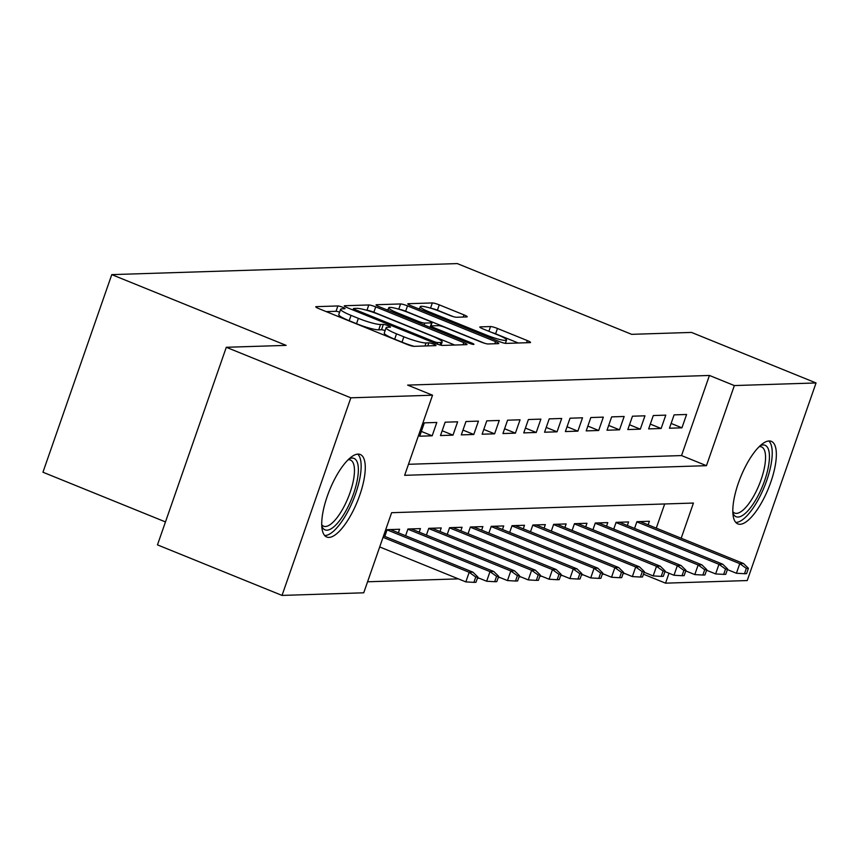 <?xml version="1.0" encoding="UTF-8"?>
<svg xmlns="http://www.w3.org/2000/svg" width="859" height="859" viewBox="0 0 859 859"><rect width="100%" height="100%" fill="white"/><g stroke="black" fill="none" stroke-linecap="round" stroke-linejoin="round"><path stroke-width="1.29" d="M342.752 307.297A3.919 0.548 19.2 0 0 337.898 305.954L316.187 306.652A5.605 0.784 19.2 0 0 315.779 306.792A5.605 0.784 19.2 0 0 319.033 308.703L407.059 344.416A5.605 0.784 19.2 0 0 413.995 346.338L435.696 345.64A3.919 0.548 19.2 0 0 435.985 345.543A3.919 0.548 19.2 0 0 433.709 344.201A3.919 0.548 19.2 0 0 428.856 342.859L426.043 342.956A17.942 2.491 19.2 0 1 403.859 336.814L396.525 333.84A17.942 2.491 19.2 0 1 386.12 327.73A17.942 2.491 19.2 0 1 387.409 327.279L390.222 327.193A3.919 0.548 19.2 0 0 390.501 327.086A3.919 0.548 19.2 0 0 388.225 325.754A3.919 0.548 19.2 0 0 383.372 324.412L380.569 324.498A17.942 2.491 19.2 0 1 358.375 318.356L351.041 315.382A17.942 2.491 19.2 0 1 340.636 309.272A17.942 2.491 19.2 0 1 341.936 308.821L344.738 308.735A3.919 0.548 19.2 0 0 345.028 308.639A3.919 0.548 19.2 0 0 342.752 307.297M339.638 312.171A3.919 0.548 19.2 0 0 336.03 311.302L326.205 311.613M385.111 330.618A3.919 0.548 19.2 0 0 381.514 329.749L378.701 329.845L380.569 324.498M740.082 524.28A44.539 15.011 -67.9 0 1 737.838 523.893A44.539 15.011 -67.9 0 1 739.47 480.052A44.539 15.011 -67.9 0 1 769.095 440.968A44.539 15.011 -67.9 0 1 771.328 441.343A44.539 15.011 -67.9 0 1 769.696 485.185A44.539 15.011 -67.9 0 1 740.082 524.28M328.986 537.412A44.539 15.011 -67.9 0 1 326.753 537.025A44.539 15.011 -67.9 0 1 328.385 493.184A44.539 15.011 -67.9 0 1 357.999 454.1A44.539 15.011 -67.9 0 1 360.243 454.475A44.539 15.011 -67.9 0 1 358.611 498.327A44.539 15.011 -67.9 0 1 328.986 537.412M466.813 316.928A5.605 0.784 19.2 0 0 467.221 316.788A5.605 0.784 19.2 0 0 463.967 314.877L439.271 304.859A5.605 0.784 19.2 0 0 432.335 302.937L408.229 303.71A5.605 0.784 19.2 0 0 407.821 303.85A5.605 0.784 19.2 0 0 411.074 305.761L499.1 341.474A5.605 0.784 19.2 0 0 506.037 343.396L530.143 342.623A5.605 0.784 19.2 0 0 530.54 342.483A5.605 0.784 19.2 0 0 527.297 340.572L497.468 328.471A5.605 0.784 19.2 0 0 490.532 326.549L480.213 326.882A5.605 0.784 19.2 0 0 479.805 327.021A5.605 0.784 19.2 0 0 483.059 328.933L497.855 334.935A14.99 2.083 19.2 0 1 506.552 340.035A14.99 2.083 19.2 0 1 486.924 335.278L428.974 311.774A14.99 2.083 19.2 0 1 420.276 306.663A14.99 2.083 19.2 0 1 439.905 311.42L449.558 315.339A5.605 0.784 19.2 0 0 456.494 317.261L466.813 316.928M681.187 538.228L693.438 503.052L391.629 512.694L363.733 592.807L282.031 595.416L157.476 544.885L226.293 347.283L286.133 345.372L111.767 274.622L457.289 263.584L631.655 334.334L691.495 332.422L816.05 382.953L747.233 580.555L665.542 583.164L669 573.232M226.293 347.283L350.848 397.814L432.539 395.204L404.643 475.317L706.452 465.675L734.348 385.562L816.05 382.953M408.487 464.289L681.541 455.571L709.437 375.458L407.628 385.1L432.539 395.204M709.437 375.458L734.348 385.562M375.727 306.888A5.605 0.784 19.2 0 0 368.801 304.966L344.684 305.74A5.605 0.784 19.2 0 0 344.287 305.879A5.605 0.784 19.2 0 0 347.541 307.79L435.556 343.503A5.605 0.784 19.2 0 0 442.492 345.425L466.598 344.652A5.605 0.784 19.2 0 0 467.006 344.513A5.605 0.784 19.2 0 0 463.753 342.601L375.727 306.888L373.869 312.225A5.605 0.784 19.2 0 0 366.933 310.314L366.836 310.314M376.457 304.73L400.562 303.957A5.605 0.784 19.2 0 1 407.499 305.879L495.525 341.592A5.605 0.784 19.2 0 1 498.778 343.503A5.605 0.784 19.2 0 1 498.37 343.643L488.052 343.965A5.605 0.784 19.2 0 1 481.126 342.054L445.424 327.569A5.605 0.784 19.2 0 0 438.487 325.647L431.647 325.862A5.605 0.784 19.2 0 0 431.239 326.001A5.605 0.784 19.2 0 0 434.493 327.913L471.655 342.999A3.919 0.548 19.2 0 1 473.932 344.33A3.919 0.548 19.2 0 1 468.799 343.085L379.302 306.77A5.605 0.784 19.2 0 1 376.059 304.87A5.605 0.784 19.2 0 1 376.457 304.73L376.285 305.224M436.812 422.456L424.325 422.853L419.675 436.211L432.163 435.803L436.812 422.456M457.632 421.79L445.145 422.188L440.495 435.545L452.983 435.137L457.632 421.79M478.442 421.125L465.954 421.522L461.304 434.879L473.792 434.482L478.442 421.125M499.262 420.459L486.774 420.856L482.124 434.214L494.612 433.816L499.262 420.459M520.071 419.793L507.583 420.191L502.934 433.548L515.421 433.151L520.071 419.793M540.891 419.128L528.403 419.525L523.754 432.882L536.241 432.485L540.891 419.128M561.7 418.462L549.212 418.87L544.563 432.217L557.051 431.819L561.7 418.462M582.52 417.796L570.032 418.204L565.383 431.551L577.871 431.154L582.52 417.796M603.329 417.13L590.842 417.538L586.192 430.885L598.68 430.488L603.329 417.13M624.149 416.475L611.662 416.873L607.012 430.219L619.5 429.822L624.149 416.475M644.959 415.81L632.471 416.207L627.822 429.554L640.309 429.156L644.959 415.81M665.779 415.144L653.291 415.541L648.642 428.888L661.129 428.491L665.779 415.144M669.451 428.222L681.939 427.825L686.588 414.478L674.1 414.876L669.451 428.222M367.566 581.779L458.395 578.88M477.368 578.279L479.204 578.214M498.188 577.613L500.024 577.549M518.997 576.947L520.833 576.883M539.817 576.282L541.653 576.217M560.626 575.616L562.462 575.551M581.446 574.95L583.282 574.886M602.256 574.284L604.092 574.231M623.076 573.619L624.912 573.565M656.276 528.124L664.683 503.975M384.789 536.403L387.13 529.67L399.618 529.262L398.383 532.816M405.598 535.737L407.95 529.004L420.438 528.607L419.203 532.15M426.418 535.071L428.759 528.339L441.247 527.941L440.012 531.485M447.228 534.405L449.579 527.673L462.067 527.276L460.832 530.819M468.048 533.74L470.388 527.007L482.876 526.61L481.641 530.153M488.857 533.085L491.208 526.342L503.696 525.944L502.461 529.488M509.677 532.419L512.018 525.676L524.505 525.279L523.271 528.822M530.486 531.753L532.838 525.01L545.325 524.613L544.091 528.156M551.306 531.087L553.647 524.344L566.135 523.947L564.9 527.49M572.115 530.422L574.467 523.679L586.955 523.281L585.72 526.825M592.935 529.756L595.276 523.013L607.764 522.616L606.529 526.159M613.745 529.09L616.096 522.347L628.584 521.95L627.349 525.493M634.565 528.425L636.906 521.681L649.393 521.284L648.158 524.828M111.767 274.622L42.95 472.225L165.476 521.928M282.031 595.416L350.848 397.814M643.455 574.199L665.542 583.164M681.541 455.571L706.452 465.675M432.163 435.803L421.35 431.411M452.983 435.137L442.16 430.756M473.792 434.482L462.98 430.091M494.612 433.816L483.789 429.425M515.421 433.151L504.609 428.759M536.241 432.485L525.418 428.093M557.051 431.819L546.238 427.428M577.871 431.154L567.047 426.762M598.68 430.488L587.867 426.096M619.5 429.822L608.677 425.43M640.309 429.156L629.497 424.765M661.129 428.491L650.306 424.099M681.939 427.825L671.126 423.433M340.636 309.272L338.779 314.619A17.942 2.491 19.2 0 0 349.183 320.729L351.041 315.382M378.701 329.845A17.942 2.491 19.2 0 1 356.517 323.703L349.183 320.729M386.12 327.73L384.263 333.067A17.942 2.491 19.2 0 0 394.668 339.176L396.525 333.84M414.092 346.327A17.942 2.491 19.2 0 1 402.001 342.15L394.668 339.176M454.722 345.028L373.869 312.225M353.779 308.445A3.919 0.548 19.2 0 0 353.5 308.542A3.919 0.548 19.2 0 0 355.776 309.884L433.043 341.227A3.919 0.548 19.2 0 0 437.897 342.569L440.86 342.483A17.942 2.491 19.2 0 0 442.149 342.032A17.942 2.491 19.2 0 0 431.744 335.923L378.926 314.491A17.942 2.491 19.2 0 0 356.743 308.349L353.779 308.445M386.486 309.691L388.107 309.637M484.744 343.31L405.641 311.216A5.605 0.784 19.2 0 0 399.242 309.326M408.379 312.536A14.99 2.083 19.2 0 0 388.751 307.78A14.99 2.083 19.2 0 0 397.449 312.88L417.861 321.169A5.605 0.784 19.2 0 0 424.797 323.091L431.647 322.866A5.605 0.784 19.2 0 0 432.045 322.726A5.605 0.784 19.2 0 0 428.791 320.815L408.379 312.536M518.256 342.999L495.6 333.807A5.605 0.784 19.2 0 0 491.982 332.551M419.589 308.628L418.247 308.671M453.187 316.595L437.414 310.196A5.605 0.784 19.2 0 0 431.154 308.327M473.889 582.359L475.972 582.295L477.829 576.958L475.746 577.023L473.889 582.359L465.836 581.897L469.186 572.287L472.933 572.169L383.543 535.898M475.746 577.023L469.186 572.287L383.05 537.337M465.836 581.897L379.699 546.947M472.933 572.169L477.829 576.958M349.033 458.889A38.548 12.992 -67.9 0 1 352.061 458.083A38.548 12.992 -67.9 0 1 353.564 493.689A38.548 12.992 -67.9 0 1 326.957 530.186A38.548 12.992 -67.9 0 1 321.781 526.052M321.738 524.742A35.691 12.026 112.1 0 0 323.607 526.202A35.691 12.026 112.1 0 0 325.4 526.503A35.691 12.026 112.1 0 0 349.13 495.181A35.691 12.026 112.1 0 0 350.44 460.048A35.691 12.026 112.1 0 0 348.647 459.748A35.691 12.026 112.1 0 0 348.088 459.79M324.681 535.522A44.26 14.914 112.1 0 0 325.099 535.522A44.26 14.914 112.1 0 0 353.554 499.208A44.26 14.914 112.1 0 0 357.709 454.11M760.118 445.757A38.548 12.992 -67.9 0 1 769.041 462.593A38.548 12.992 -67.9 0 1 751.915 505.822A38.548 12.992 -67.9 0 1 732.867 512.92M732.824 511.61A35.691 12.026 112.1 0 0 734.692 513.07A35.691 12.026 112.1 0 0 752.323 498.435A35.691 12.026 112.1 0 0 765.186 462.947A35.691 12.026 112.1 0 0 761.525 446.916A35.691 12.026 112.1 0 0 759.173 446.659M735.766 522.39A44.26 14.914 112.1 0 0 757.09 501.72A44.26 14.914 112.1 0 0 771.779 459.866A44.26 14.914 112.1 0 0 768.794 440.978M494.698 581.704L496.781 581.629L498.639 576.292L496.566 576.357L494.698 581.704L486.645 581.232L489.995 571.622L493.742 571.503L390.373 529.563M496.566 576.357L489.995 571.622L387.065 529.863M486.645 581.232L477.615 577.57M493.742 571.503L498.639 576.292M515.518 581.038L517.601 580.963L519.459 575.627L517.376 575.691L515.518 581.038L507.465 580.566L510.815 570.956L514.562 570.838L411.193 528.897M517.376 575.691L510.815 570.956L407.885 529.198M507.465 580.566L498.435 576.904M514.562 570.838L519.459 575.627M536.327 580.373L538.41 580.308L540.268 574.961L538.196 575.025L536.327 580.373L528.274 579.9L531.624 570.29L535.372 570.172L432.002 528.231M538.196 575.025L531.624 570.29L428.695 528.532M528.274 579.9L519.244 576.239M535.372 570.172L540.268 574.961M557.147 579.707L559.23 579.642L561.088 574.295L559.005 574.36L557.147 579.707L549.094 579.234L552.444 569.624L556.192 569.506L452.822 527.566M559.005 574.36L552.444 569.624L449.515 527.866M549.094 579.234L540.064 575.573M556.192 569.506L561.088 574.295M577.957 579.041L580.04 578.977L581.897 573.629L579.825 573.694L577.957 579.041L569.904 578.579L573.254 568.959L577.001 568.841L473.631 526.9M579.825 573.694L573.254 568.959L470.324 527.201M569.904 578.579L560.873 574.907M577.001 568.841L581.897 573.629M598.777 578.375L600.86 578.311L602.717 572.964L600.634 573.039L598.777 578.375L590.724 577.914L594.074 568.293L597.821 568.175L494.451 526.234M600.634 573.039L594.074 568.293L491.144 526.535M590.724 577.914L581.693 574.241M597.821 568.175L602.717 572.964M619.586 577.71L621.669 577.645L623.527 572.298L621.454 572.373L619.586 577.71L611.533 577.248L614.883 567.627L618.63 567.509L515.26 525.568M621.454 572.373L614.883 567.627L511.953 525.869M611.533 577.248L602.503 573.576M618.63 567.509L623.527 572.298M640.406 577.044L642.489 576.98L644.347 571.632L642.264 571.707L640.406 577.044L632.353 576.582L635.703 566.961L639.45 566.843L536.08 524.903M642.264 571.707L635.703 566.961L532.773 525.203M632.353 576.582L623.323 572.91M639.45 566.843L644.347 571.632M661.215 576.378L663.298 576.314L665.156 570.977L663.084 571.042L661.215 576.378L653.162 575.917L656.512 566.306L660.26 566.178L556.89 524.248M663.084 571.042L656.512 566.306L553.583 524.538M653.162 575.917L644.132 572.244M660.26 566.178L665.156 570.977M682.035 575.713L684.118 575.648L685.976 570.312L683.893 570.376L682.035 575.713L673.982 575.251L677.332 565.641L681.069 565.512L577.71 523.582M683.893 570.376L677.332 565.641L574.392 523.872M673.982 575.251L664.952 571.589M681.069 565.512L685.976 570.312M702.845 575.047L704.928 574.982L706.785 569.646L704.702 569.71L702.845 575.047L694.791 574.585L698.142 564.975L701.889 564.857L598.519 522.916M704.702 569.71L698.142 564.975L595.212 523.206M694.791 574.585L685.761 570.924M701.889 564.857L706.785 569.646M723.665 574.381L725.748 574.317L727.605 568.98L725.522 569.045L723.665 574.381L715.611 573.919L718.962 564.309L722.698 564.191L619.339 522.251M725.522 569.045L718.962 564.309L616.021 522.54M715.611 573.919L706.57 570.258M722.698 564.191L727.605 568.98M744.474 573.715L746.557 573.651L748.414 568.314L746.331 568.379L744.474 573.715L736.421 573.254L739.771 563.644L743.518 563.525L640.148 521.585M746.331 568.379L739.771 563.644L636.841 521.875M736.421 573.254L727.39 569.592M743.518 563.525L748.414 568.314M336.03 311.302L337.898 305.954M427.803 345.898L428.856 342.859M381.514 329.749L383.372 324.412M356.517 323.703L358.375 318.356M402.001 342.15L403.859 336.814M424.99 345.984L426.043 342.956M463.001 344.77L463.753 342.601M366.933 310.314L368.801 304.966M355.39 310.979L355.776 309.884M432.657 342.333L433.043 341.227M437.338 344.169L437.897 342.569M439.98 344.985L440.86 342.483M398.748 309.186L400.562 303.957M405.641 311.216L407.499 305.879M494.773 343.75L495.525 341.592M434.106 329.008L434.493 327.913M471.323 343.965L471.655 342.999M397.062 313.986L397.449 312.88M417.485 322.265L417.861 321.169M424.142 324.97L424.797 323.091M430.069 327.376L431.647 322.866M428.587 312.869L428.974 311.774M486.538 336.384L486.924 335.278M488.878 331.295L490.532 326.549M495.6 333.807L497.468 328.471M526.546 342.741L527.297 340.572M430.531 308.145L432.335 302.937M437.414 310.196L439.271 304.859M463.216 317.046L463.967 314.877M352.995 310.002L353.5 308.542M441.032 345.232L442.149 342.032M430.681 327.623L431.239 326.001M387.892 310.26L388.751 307.78M430.38 327.504L432.045 322.726M419.417 309.143L420.276 306.663M505.393 343.353L506.552 340.035"/></g></svg>
